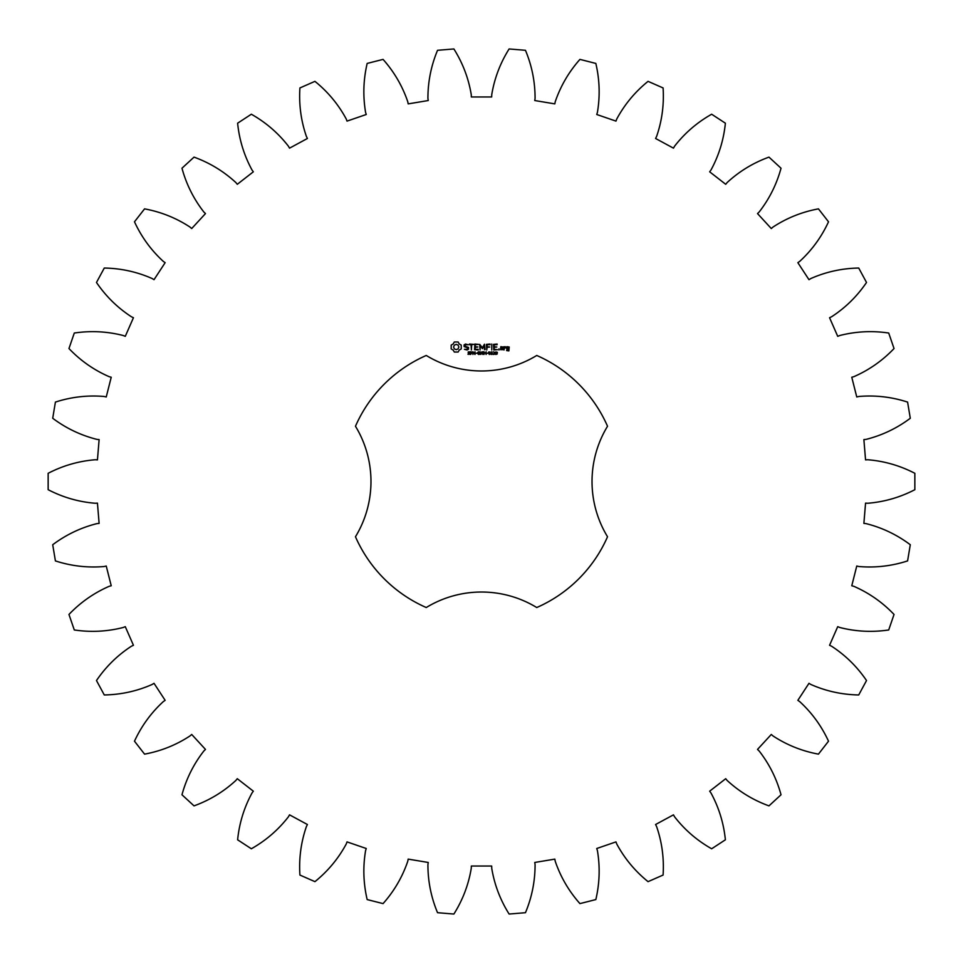 <?xml version="1.0" encoding="UTF-8"?>
<svg xmlns="http://www.w3.org/2000/svg" width="963" height="963" viewBox="0 0 963 963"><rect width="100%" height="100%" fill="white"/><g stroke="black" fill="none" stroke-linecap="round" stroke-linejoin="round"><path stroke-width="1.44" d="M914.85 489.698L914.85 473.302C900.02 465.623 884.335 461.096 867.807 459.748L865.556 459.881L863.883 439.61L866.122 439.369C882.204 435.312 896.926 428.282 910.288 418.267L907.591 402.089C891.702 396.949 875.487 395.071 858.96 396.467L856.757 396.961L851.774 377.243L853.94 376.641C869.132 369.997 882.505 360.631 894.037 348.546L888.705 333.029C872.189 330.586 855.89 331.404 839.82 335.497L837.726 336.34L829.564 317.73L831.599 316.767C845.49 307.715 857.13 296.279 866.519 282.46L858.719 268.039C842.023 268.34 826.073 271.831 810.894 278.512L808.98 279.691L797.858 262.67L799.711 261.382C811.929 250.163 821.523 236.97 828.517 221.803L818.442 208.863C802.01 211.908 786.867 217.975 773 227.063L771.291 228.544L757.52 213.581L759.145 212.016C769.341 198.932 776.635 184.342 781.029 168.224L768.968 157.125C753.271 162.831 739.331 171.306 727.137 182.549L725.705 184.294L709.659 171.811L710.995 169.994C718.904 155.416 723.707 139.816 725.38 123.204L711.657 114.224C697.116 122.445 684.753 133.099 674.582 146.195L673.462 148.158L655.574 138.479L656.597 136.457C662.002 120.784 664.157 104.606 663.086 87.946L648.063 81.349C635.074 91.846 624.638 104.401 616.765 118.991L615.971 121.109L596.747 114.501L597.421 112.346C600.166 95.999 599.636 79.688 595.832 63.426L579.931 59.393C568.844 71.888 560.622 85.984 555.254 101.669L554.82 103.884L534.766 100.537L535.079 98.298C535.091 81.723 531.889 65.725 525.461 50.305L509.114 48.957C500.23 63.101 494.44 78.352 491.732 94.711L491.672 96.962L471.328 96.962L471.268 94.711C468.56 78.352 462.77 63.101 453.886 48.957L437.539 50.305C431.111 65.725 427.909 81.723 427.921 98.298L428.234 100.537L408.18 103.884L407.746 101.669C402.378 85.984 394.156 71.888 383.069 59.393L367.168 63.426C363.364 79.688 362.834 95.999 365.579 112.346L366.253 114.501L347.029 121.109L346.235 118.991C338.362 104.401 327.926 91.846 314.937 81.349L299.914 87.946C298.843 104.606 300.998 120.784 306.403 136.457L307.426 138.479L289.538 148.158L288.418 146.195C278.247 133.099 265.884 122.445 251.343 114.224L237.62 123.204C239.293 139.816 244.096 155.416 252.005 169.994L253.341 171.811L237.295 184.294L235.863 182.549C223.669 171.306 209.729 162.831 194.032 157.125L181.971 168.224C186.365 184.342 193.659 198.932 203.855 212.016L205.48 213.581L191.709 228.544L190 227.063C176.133 217.975 160.99 211.908 144.558 208.863L134.483 221.803C141.477 236.97 151.071 250.163 163.289 261.382L165.142 262.67L154.02 279.691L152.106 278.512C136.927 271.831 120.977 268.34 104.281 268.039L96.481 282.46C105.87 296.279 117.51 307.715 131.401 316.767L133.436 317.73L125.274 336.34L123.18 335.497C107.11 331.404 90.811 330.586 74.295 333.029L68.963 348.546C80.495 360.631 93.868 369.997 109.06 376.641L111.227 377.243L106.243 396.961L104.04 396.467C87.513 395.071 71.298 396.949 55.409 402.089L52.712 418.267C66.074 428.282 80.796 435.312 96.878 439.369L99.117 439.61L97.444 459.881L95.193 459.748C78.665 461.096 62.98 465.623 48.15 473.302L48.15 489.698C62.98 497.377 78.665 501.904 95.193 503.252L97.444 503.119L99.117 523.391L96.878 523.631C80.796 527.688 66.074 534.718 52.712 544.733L55.409 560.911C71.298 566.051 87.513 567.929 104.04 566.533L106.243 566.039L111.227 585.757L109.06 586.359C93.868 593.003 80.495 602.369 68.963 614.454L74.295 629.971C90.811 632.414 107.11 631.596 123.18 627.503L125.274 626.66L133.436 645.27L131.401 646.233C117.51 655.285 105.87 666.721 96.481 680.54L104.281 694.961C120.977 694.66 136.927 691.169 152.106 684.488L154.02 683.309L165.142 700.33L163.289 701.618C151.071 712.837 141.477 726.03 134.483 741.197L144.558 754.137C160.99 751.092 176.133 745.025 190 735.937L191.709 734.456L205.48 749.419L203.855 750.984C193.659 764.068 186.365 778.658 181.971 794.776L194.032 805.875C209.729 800.169 223.669 791.694 235.863 780.451L237.295 778.706L253.341 791.189L252.005 793.006C244.096 807.584 239.293 823.184 237.62 839.796L251.343 848.776C265.884 840.555 278.247 829.901 288.418 816.805L289.538 814.842L307.426 824.521L306.403 826.543C300.998 842.216 298.843 858.394 299.914 875.054L314.937 881.651C327.926 871.154 338.362 858.599 346.235 844.009L347.029 841.891L366.253 848.499L365.579 850.654C362.834 867.001 363.364 883.312 367.168 899.574L383.069 903.607C394.156 891.112 402.378 877.016 407.746 861.331L408.18 859.116L428.234 862.463L427.921 864.702C427.909 881.277 431.111 897.275 437.539 912.695L453.886 914.043C462.77 899.899 468.56 884.648 471.268 868.289L471.328 866.038L491.672 866.038L491.732 868.289C494.44 884.648 500.23 899.899 509.114 914.043L525.461 912.695C531.889 897.275 535.091 881.277 535.079 864.702L534.766 862.463L554.82 859.116L555.254 861.331C560.622 877.016 568.844 891.112 579.931 903.607L595.832 899.574C599.636 883.312 600.166 867.001 597.421 850.654L596.747 848.499L615.971 841.891L616.765 844.009C624.638 858.599 635.074 871.154 648.063 881.651L663.086 875.054C664.157 858.394 662.002 842.216 656.597 826.543L655.574 824.521L673.462 814.842L674.582 816.805C684.753 829.901 697.116 840.555 711.657 848.776L725.38 839.796C723.707 823.184 718.904 807.584 710.995 793.006L709.659 791.189L725.705 778.706L727.137 780.451C739.331 791.694 753.271 800.169 768.968 805.875L781.029 794.776C776.635 778.658 769.341 764.068 759.145 750.984L757.52 749.419L771.291 734.456L773 735.937C786.867 745.025 802.01 751.092 818.442 754.137L828.517 741.197C821.523 726.03 811.929 712.837 799.711 701.618L797.858 700.33L808.98 683.309L810.894 684.488C826.073 691.169 842.023 694.66 858.719 694.961L866.519 680.54C857.13 666.721 845.49 655.285 831.599 646.233L829.564 645.27L837.726 626.66L839.82 627.503C855.89 631.596 872.189 632.414 888.705 629.971L894.037 614.454C882.505 602.369 869.132 593.003 853.94 586.359L851.774 585.757L856.757 566.039L858.96 566.533C875.487 567.929 891.702 566.051 907.591 560.911L910.288 544.733C896.926 534.718 882.204 527.688 866.122 523.631L863.883 523.391L865.556 503.119L867.807 503.252C884.335 501.904 900.02 497.377 914.85 489.698M426.248 355.467A137.613 137.613 0 0 0 355.467 426.248A106.195 106.195 0 0 1 355.467 536.752A137.613 137.613 0 0 0 426.248 607.533A106.195 106.195 0 0 1 536.752 607.533A137.613 137.613 0 0 0 607.533 536.752A106.195 106.195 0 0 1 607.533 426.248A137.613 137.613 0 0 0 536.752 355.467A106.195 106.195 0 0 1 426.248 355.467M454.307 341.985L453.176 343.972L451.19 345.103L451.19 348.919L453.176 350.051L454.307 352.037L458.135 352.037L459.255 350.051L461.241 348.919L461.241 345.103L459.255 343.972L458.135 341.985L454.307 341.985M469.932 353.228L469.8 354.264L467.982 354.3L469.703 353.734L468.174 352.952L468.283 351.904L469.968 351.868L468.379 352.422L469.932 353.228M472.351 352.169L470.666 354.456L470.666 351.736L472.351 352.169M474.988 351.736L474.988 354.456L473.254 352.025L472.917 354.456L472.917 351.736L474.651 353.963L474.988 351.736M476.769 353.096L475.626 353.433L476.769 353.096M479.694 353.084L479.694 354.252L478.695 354.516L477.263 353.096L478.695 351.676L479.682 352.35L477.901 352.289L477.913 353.903L479.333 354.071L478.599 353.084L479.694 353.084M464.118 344.862L464.118 346.596L467.862 347.908L466.959 349.34L464.419 349.292L467.151 349.99L468.524 349.196L468.524 347.45L464.78 346.126L465.683 344.706L468.223 344.754L465.526 344.044L464.118 344.862M469.402 344.706L471.051 344.706L471.389 349.99L471.714 344.706L473.688 344.369L469.402 344.044L469.402 344.706M474.879 344.044L474.566 349.665L478.178 349.99L478.178 349.34L475.228 349.34L475.228 347.342L477.865 347.017L475.228 346.68L475.228 344.706L478.527 344.369L474.879 344.044M483.137 351.736L482.776 354.456L481.801 352.193L480.838 354.456L480.128 351.736L481.067 353.999L481.994 351.736L482.559 354.023L483.137 351.736M486.11 351.736L486.11 354.456L485.749 353.12L484.389 353.12L484.028 354.456L484.028 351.736L484.389 352.807L485.749 352.807L486.11 351.736M487.892 353.096L486.76 353.433L487.892 353.096M490.083 352.037L489.373 354.516L488.65 352.025L490.083 352.037M492.538 354.179L491.07 354.456L491.696 351.736L492.538 354.179M495.078 354.143L493.225 354.456L494.585 352.446L493.297 351.844L494.958 352.434L493.61 354.143L495.078 354.143M497.365 352.314L497.125 354.071L495.789 354.468L497.064 353.289L495.849 353.313L495.801 351.94L497.365 352.314M484.461 344.2L482.391 347.691L479.706 344.369L480.043 349.99L480.368 345.585L482.391 348.666L484.413 345.573L484.413 349.641L485.075 349.641L484.461 344.2M490.047 344.044L486.435 344.369L486.76 349.99L487.097 347.342L489.734 347.017L487.097 346.692L487.097 344.706L490.047 344.706L490.047 344.044M491.756 344.044L491.756 349.99L491.756 344.044M497.125 344.044L493.501 344.369L493.826 349.99L497.462 349.665L494.163 349.34L494.163 347.342L496.812 347.017L494.163 346.68L494.163 344.706L497.125 344.706L497.125 344.044M498.954 348.871L498.954 349.99L498.954 348.871M503.095 349.665L503.095 347.005L500.832 346.68L500.507 349.665L503.095 349.665M504.022 346.68L504.022 349.99L504.347 348.329L506.285 347.414L505.214 346.68L504.347 347.45L504.022 346.68M506.935 346.68L506.61 348.642L508.536 348.955L508.536 350.243L506.935 349.665L506.61 350.58L508.873 350.893L509.198 347.005L506.935 346.68M456.221 344.357L458.099 345.139L458.87 347.017L458.099 348.883L456.221 349.665L454.343 348.883L453.561 347.017L454.343 345.139L456.221 344.357M472.063 352.566L471.027 352.049L471.027 353.132L472.063 352.566M489.83 353.927L489.83 352.265L489.084 352.061L488.903 353.915L489.83 353.927M497.077 352.855L496.041 352.145L496.114 353.072L497.077 352.855M501.169 347.33L502.445 347.33L502.445 349.34L501.169 349.34L501.169 347.33M507.272 347.33L508.536 347.33L508.536 348.305L507.272 348.305L507.272 347.33"/></g></svg>
